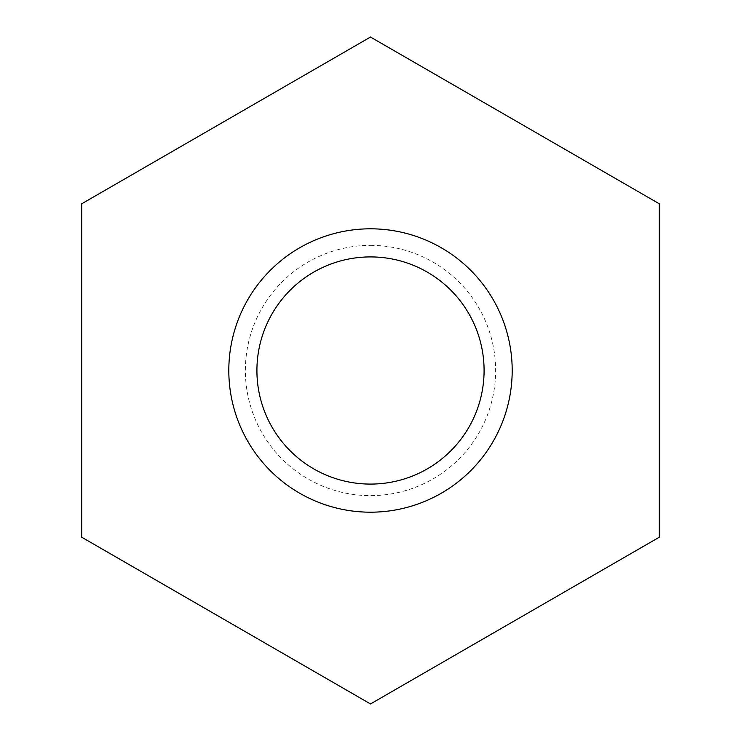 <?xml version="1.0" encoding="UTF-8"?>
<svg xmlns="http://www.w3.org/2000/svg" width="741" height="741" viewBox="0 0 741 741"><rect width="100%" height="100%" fill="white"/><g stroke="black" fill="none" stroke-linecap="round" stroke-linejoin="round"><path stroke-width="0.56" stroke-dasharray="3.71 2.78" d="M370.5 37.05L81.723 203.775L81.723 537.225L370.5 703.95L659.277 537.225L659.277 203.775L370.5 37.05M370.5 256.914A113.586 113.586 0 0 1 484.086 370.5A113.586 113.586 0 0 1 370.5 484.086A113.586 113.586 0 0 1 256.914 370.5A113.586 113.586 0 0 1 370.5 256.914A113.586 113.586 0 0 0 256.914 370.5A113.586 113.586 0 0 0 370.5 484.086A113.586 113.586 0 0 0 484.086 370.5A113.586 113.586 0 0 0 370.5 256.914M370.5 228.812A141.688 141.688 0 0 1 512.188 370.5A141.688 141.688 0 0 1 370.5 512.188A141.688 141.688 0 0 1 228.812 370.5A141.688 141.688 0 0 1 370.5 228.812M370.5 245.364A125.136 125.136 0 0 1 495.636 370.5A125.136 125.136 0 0 1 370.5 495.636A125.136 125.136 0 0 1 245.364 370.5A125.136 125.136 0 0 1 370.5 245.364"/><path stroke-width="1.11" d="M81.723 203.775L370.5 37.05L659.277 203.775L659.277 537.225L370.5 703.95L81.723 537.225L81.723 203.775M370.5 228.812A141.688 141.688 0 0 0 228.812 370.5A141.688 141.688 0 0 0 370.5 512.188A141.688 141.688 0 0 0 512.188 370.5A141.688 141.688 0 0 0 370.5 228.812M370.5 256.914A113.586 113.586 0 0 1 484.086 370.5A113.586 113.586 0 0 1 370.5 484.086A113.586 113.586 0 0 1 256.914 370.5A113.586 113.586 0 0 1 370.5 256.914"/></g></svg>

